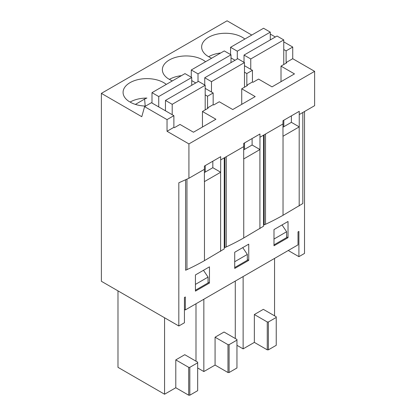 <?xml version="1.0" encoding="UTF-8"?>
<svg xmlns="http://www.w3.org/2000/svg" width="416" height="416" viewBox="0 0 416 416"><rect width="100%" height="100%" fill="white"/><g stroke="black" fill="none" stroke-linecap="round" stroke-linejoin="round"><path stroke-width="0.62" d="M167.034 131.279L167.034 119.616L144.591 106.657L141.783 116.698L101.379 93.371L101.379 281.284L178.818 325.993L178.818 182.79L188.921 178.256L188.921 143.915L167.034 131.279L173.883 127.327L174.444 127.65L179.998 124.441L193.466 132.22L215.914 119.257L202.446 111.483L208.114 108.212L207.553 107.884L213.164 104.645L213.725 104.972L219.279 101.764L232.747 109.538L255.195 96.58L241.727 88.806L247.395 85.53L246.834 85.207L252.444 81.968L253.006 82.29L258.56 79.087L272.028 86.861L294.476 73.902L281.008 66.123L281.008 81.676M281.008 66.123L286.676 62.852L286.114 62.53L286.114 50.866L292.734 47.044L283.759 41.86M231.01 57.928L235.05 60.263M244.478 65.702L252.444 70.304L252.444 81.968M208.676 56.696A23.806 13.744 180 0 1 220.73 52.978M288.023 237.676L288.023 221.478L273.993 229.58L273.993 245.778L288.023 237.676L286.619 236.865M283.811 120.229L283.811 126.714M251.768 35.053L227.079 20.8L101.379 93.371M145.564 106.09A23.806 13.744 180 0 1 131.482 102.846L128.736 101.265A23.806 13.744 180 0 1 123.079 92.368A23.806 13.744 180 0 1 139.651 79.274A23.806 13.744 180 0 1 166.296 84.406M172.375 80.891A23.806 13.744 180 0 1 170.768 80.168L168.017 78.582A23.806 13.744 180 0 1 162.365 69.69A23.806 13.744 180 0 1 178.932 56.597A23.806 13.744 180 0 1 205.577 61.724M211.661 58.214A23.806 13.744 180 0 1 210.049 57.491L207.298 55.905A23.806 13.744 180 0 1 201.646 47.008A23.806 13.744 180 0 1 218.213 33.914A23.806 13.744 180 0 1 244.858 39.047M188.921 178.256L204.407 169.317L204.407 166.072L220.683 156.681L220.683 159.921L243.688 146.635L243.688 143.395L259.964 133.999L259.964 137.238L282.974 123.958L282.974 120.718L299.244 111.322L299.244 114.561L314.621 105.685L314.621 71.344L292.734 58.708L292.734 47.044M282.974 123.958L282.974 136.266A12.381 7.15 180 0 0 283.026 136.235L299.187 126.906A12.381 7.15 180 0 0 299.244 126.875L291.387 122.335L291.387 115.856M299.244 126.875L299.244 114.561M282.974 127.197L291.387 122.335M246.834 85.207L246.834 73.544L252.444 70.304M246.834 73.544L244.478 72.181M205.249 165.589L205.249 172.068M244.53 142.912L244.53 149.391M184.434 309.405L185.328 309.925L298.012 244.868L298.012 231.91L298.906 231.39L298.906 256.662L304.522 253.422L304.522 111.514M178.818 325.993L184.434 322.754L184.434 297.487L185.328 296.967L185.328 309.925M288.246 250.505L298.906 256.662M234.712 252.257L234.712 268.455L248.742 260.359L248.742 244.156L234.712 252.257M264.17 134.81L264.17 224.879L265.517 224.276C271.357 221.588 277.191 218.592 283.026 215.29L302.817 203.538L302.817 112.502M224.89 157.487L224.89 247.556L226.236 246.953C232.076 244.265 237.91 241.27 243.745 237.968L263.536 226.216L263.536 135.179M185.609 179.743L185.609 270.239L186.956 269.63C192.79 266.942 198.63 263.947 204.464 260.645L224.25 248.893L224.25 157.856M195.432 274.934L195.432 291.132L209.461 283.036L209.461 266.838L195.432 274.934M188.921 143.915L314.621 71.344M241.727 88.806L241.727 104.354M191.724 80.605L195.764 82.94M205.192 88.384L213.164 92.981L213.164 104.645M169.39 79.378A23.806 13.744 180 0 1 181.449 75.655M243.688 146.635L243.688 158.948A12.381 7.15 180 0 0 243.745 158.917L259.906 149.583A12.381 7.15 180 0 0 259.964 149.552L252.106 145.018L252.106 138.538M259.964 149.552L259.964 137.238M243.688 149.874L252.106 145.018M207.553 107.884L207.553 96.221L213.164 92.981M207.553 96.221L205.192 94.864M248.742 260.359L247.338 259.548M202.446 111.483L202.446 127.036M144.591 106.657L151.434 102.705L173.883 115.664L173.883 127.327M135.392 104.406L144.607 99.081A11.159 6.443 180 0 1 146.91 98.062A23.806 13.744 180 0 0 130.109 102.055M204.407 169.317L204.407 181.626A12.381 7.15 180 0 0 204.464 181.594L220.626 172.266A12.381 7.15 180 0 0 220.683 172.229L212.826 167.695L212.826 161.216M220.683 172.229L220.683 159.921M204.407 172.557L212.826 167.695M167.034 119.616L173.883 115.664M209.461 283.036L208.057 282.225M286.114 62.53L292.734 58.708M286.114 50.866L283.759 49.504M275.34 36.998L270.291 34.081M236.954 345.306L243.131 348.868L254.353 342.389L267.259 349.84L268.382 349.84L276.24 345.306L276.24 316.794L263.333 309.343L254.353 314.527L254.353 342.389M274.555 315.822L274.555 258.414M117.988 290.878L117.988 367.338L164.564 394.228L164.564 317.767M164.564 394.228L175.791 387.748L188.698 395.2L189.821 395.2L197.673 390.666L197.673 362.154L184.766 354.702L175.791 359.887L175.791 387.748M195.993 361.182L195.993 303.768M197.673 367.983L203.845 371.55L203.845 299.234M203.845 371.55L215.072 365.071L227.978 372.523L229.102 372.523L236.954 367.983L236.954 339.477L224.047 332.025L215.072 337.204L215.072 365.071M235.274 338.504L235.274 281.091M243.131 348.868L243.131 276.557M175.791 359.887L188.698 367.338L188.698 395.2M188.698 367.338L189.821 367.338L189.821 395.2M189.821 367.338L197.673 362.799M203.466 270.296L208.057 277.108L208.057 282.937L195.432 290.228M195.432 284.393L208.057 277.108M215.072 337.204L227.978 344.656L227.978 372.523M227.978 344.656L229.102 344.656L229.102 372.523M229.102 344.656L236.954 340.122M242.752 247.614L247.338 254.426L247.338 260.26L234.712 267.55M234.712 261.716L247.338 254.426M254.353 314.527L267.259 321.979L267.259 349.84M267.259 321.979L268.382 321.979L268.382 349.84M268.382 321.979L276.24 317.444M282.032 224.936L286.619 231.748L286.619 237.578L273.993 244.868M273.993 239.039L286.619 231.748M151.996 103.028L151.996 92.659L158.73 96.548L158.73 106.917M158.73 96.548L191.724 77.496L184.99 73.611L151.996 92.659M191.724 77.496L191.724 85.275M165.464 110.802L165.464 100.433L172.198 104.322L172.198 114.691M172.198 104.322L205.192 85.275L198.458 81.385L165.464 100.433M205.192 85.275L205.192 109.897M191.277 77.236L191.277 69.982L198.011 73.866L198.011 81.645M198.011 73.866L231.01 54.818L224.276 50.929L191.277 69.982M231.01 54.818L231.01 62.592M204.745 85.015L204.745 77.756L211.479 81.645L211.479 92.014M211.479 81.645L244.478 62.592L237.744 58.708L204.745 77.756M244.478 62.592L244.478 87.214M230.558 54.558L230.558 47.299L237.292 51.189L237.292 58.963M237.292 51.189L270.291 32.141L263.557 28.252L230.558 47.299M270.291 32.141L270.291 39.915M244.026 62.332L244.026 55.078L250.76 58.963L250.76 69.332M250.76 58.963L283.759 39.915L277.025 36.026L244.026 55.078M283.759 39.915L283.759 64.537M299.187 205.956L299.187 126.906M283.026 215.29L283.026 136.235M144.607 99.081L145.21 106.08M259.906 228.639L259.906 149.583M243.745 237.968L243.745 158.917M220.626 251.316L220.626 172.266M204.464 260.645L204.464 181.594M186.956 269.63L186.956 179.14M226.236 246.953L226.236 156.712M265.517 224.276L265.517 134.035"/></g></svg>
